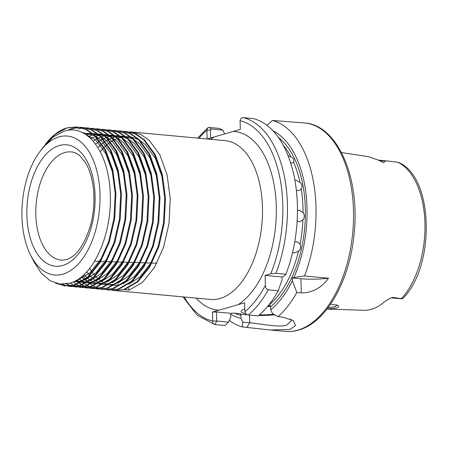 <?xml version="1.0" encoding="UTF-8"?>
<svg xmlns="http://www.w3.org/2000/svg" width="449" height="449" viewBox="0 0 449 449"><rect width="100%" height="100%" fill="white"/><g stroke="black" fill="none" stroke-linecap="round" stroke-linejoin="round"><path stroke-width="0.67" d="M328.163 307.543L334.92 306.819L337.047 305.241L336.935 304.871M330.559 304.197L337.934 305.348L338.4 305.752C339.057 306.656 338.327 307.442 336.206 308.109L327.057 308.991M59.06 136.889A69.763 38.693 -84.7 0 0 40.09 151.358A69.763 38.693 -84.7 0 0 30.504 254.937A69.763 38.693 -84.7 0 0 62.894 274.159A69.763 38.693 -84.7 0 0 99.992 194.226A69.763 38.693 -84.7 0 0 59.06 136.889M40.09 151.358L43.25 147.182L53.246 136.906L64.123 131.159C87.432 123.116 109.477 153.592 110.252 194.372C112.199 234.833 92.87 277.123 70.106 283.094L59.925 284.088L50.165 280.754L41.364 273.256L34.051 262.042L30.504 254.937M67.047 127.847L55.362 134.24L45.366 144.387A79.731 44.221 95.3 0 1 67.047 127.847L76.768 126.915L85.894 129.486L94.223 135.289L104.847 149.809L112.065 169.868L115.202 193.502L113.967 218.399L108.523 242.123L99.42 262.362L87.577 277.128L74.18 284.98L64.824 285.951L55.586 283.162M268.339 305.595A91.36 50.67 -84.7 0 0 298.506 251.204C300.746 249.223 301.251 246.922 300.027 244.301A91.36 50.67 -84.7 0 0 302.935 219.87C304.748 217.569 304.804 215.183 303.092 212.719A91.36 50.67 -84.7 0 0 301.217 188.939C302.547 186.604 302.138 184.427 299.983 182.406A91.36 50.67 -84.7 0 0 293.551 162.14C294.409 160.069 293.59 158.362 291.081 157.01A91.36 50.67 -84.7 0 0 283.184 145.212M298.506 251.204L294.19 252.955L292.585 252.445M294.696 242.062L296.649 241.792L298.108 242.219L300.027 244.301M302.935 219.87L299.949 221.716L297.126 221.06M297.446 210.441L299.287 210.177L303.092 212.719M290.481 163.447L293.438 162.347M287.949 155.444L291.081 157.01M301.217 188.939L300.336 189.949L297.749 190.651L296.346 190.297M294.847 180.1L295.756 180.088L299.983 182.406M326.973 309.092L363.634 310.27A76.453 42.402 -84.7 0 0 371.368 309.271A76.453 42.402 -84.7 0 0 384.524 301.728L390.237 298.203L393.122 297.378A9.569 5.304 95.3 0 1 392.303 297.726A9.569 5.304 95.3 0 1 391.158 297.839L402.371 298.877L393.122 297.378M270.618 306.594A23.253 4.12 178.4 0 0 267.537 306.566M258.719 315.484A26.575 4.709 178.4 0 0 274.687 314.788M273.037 130.861A96.002 53.246 95.3 0 1 293.893 277.471L292.299 277.931L292.378 280.737L296.828 292.484A104.645 58.039 95.3 0 1 277.959 316.652L282.427 317.067L293.186 320.479L295.526 325.497L290.116 329.42L270.337 329.993L242.421 326.945L242.774 322.141L249.689 322.78C261.346 323.824 278.997 327.691 286.703 325.188L291.21 320.951L290.537 318.97M123.924 131.389L127.056 131.568L136.176 134.139L144.505 139.942L155.13 154.467L162.347 174.521L165.485 198.155L164.255 223.052L158.806 246.782L149.702 267.015L137.86 281.781L124.463 289.639L129.233 290.076L128.302 288.191M126.315 131.501L135.441 134.071L143.77 139.875L154.394 154.394L161.612 174.453L164.744 198.088L163.515 222.985L158.07 246.709L148.967 266.947L137.125 281.714L123.728 289.571L114.372 290.537L112.003 290.194M129.43 131.899L131.821 132.012L140.947 134.582L149.276 140.385L159.9 154.905L167.118 174.964L170.25 198.598L169.02 223.495L163.576 247.219L154.473 267.458L142.625 282.225L129.233 290.076M118.418 130.883L121.55 131.057L130.67 133.628L138.999 139.431L149.624 153.956L156.841 174.016L159.979 197.644L158.75 222.541L153.3 246.271L144.196 266.504L132.354 281.27L118.957 289.128L109.607 290.099L106.497 289.684M120.815 130.99L129.935 133.561L138.264 139.364L148.888 153.889L156.106 173.943L159.243 197.577L158.009 222.474L152.565 246.204L143.461 266.437L131.619 281.203L118.222 289.061L108.871 290.026M112.912 130.373L116.044 130.547L125.17 133.123L133.493 138.926L144.118 153.446L151.341 173.505L154.473 197.139L153.244 222.036L147.794 245.76L138.69 265.993L126.848 280.765L113.451 288.617L104.101 289.588L100.991 289.178M103.73 289.549L101.362 289.173M100.997 289.089L98.657 288.426M98.297 288.303L95.979 287.354M95.626 287.186L93.336 285.94M92.982 285.721L90.726 284.166M90.378 283.897L88.15 282.006M87.808 281.691L85.607 279.441M85.271 279.059L82.65 275.793M115.309 130.479L124.429 133.05L132.758 138.853L143.383 153.378L150.6 173.437L153.738 197.066L152.508 221.963L147.059 245.693L137.955 265.926L126.113 280.692L112.716 288.55L103.365 289.521M107.406 129.862L110.538 130.042L119.664 132.612L127.987 138.415L138.612 152.935L145.835 172.994L148.967 196.628L147.738 221.525L142.294 245.249L133.185 265.488L121.342 280.255L107.951 288.106L98.595 289.077L95.485 288.668M109.803 129.969L118.923 132.545L127.252 138.348L137.877 152.868L145.094 172.927L148.232 196.561L147.003 221.458L141.553 245.182L132.449 265.421L120.607 280.187L107.21 288.039L97.86 289.01M95.121 288.595L92.775 287.972M92.415 287.848L90.092 286.939M89.738 286.776L87.448 285.57M87.095 285.362L84.827 283.847M84.479 283.588L82.246 281.742M81.903 281.433L79.108 278.576M101.901 129.351L105.032 129.531L114.158 132.101L122.487 137.905L133.112 152.424L140.329 172.483L143.461 196.118L142.232 221.015L136.788 244.739L127.684 264.977L115.836 279.744L102.445 287.601L93.089 288.567L89.98 288.157M92.724 288.533L90.356 288.151M89.991 288.073L87.645 287.411M87.286 287.287L84.968 286.339M84.614 286.165L82.324 284.919M81.976 284.705L79.714 283.145M79.366 282.881L76.409 280.299M104.297 129.464L113.417 132.034L121.746 137.837L132.371 152.357L139.588 172.416L142.726 196.05L141.497 220.947L136.047 244.671L126.944 264.91L115.101 279.676L101.704 287.528L92.354 288.499M89.615 288.084L87.269 287.461M86.91 287.343L84.592 286.428M84.232 286.266L81.943 285.064M81.589 284.851L79.327 283.336M78.979 283.078L75.993 280.541M96.395 128.841L99.526 129.02L108.652 131.591L116.981 137.394L127.606 151.919L134.823 171.973L137.955 195.607L136.726 220.504L131.282 244.234L122.179 264.467L110.336 279.233L96.939 287.091L87.583 288.056L84.474 287.646M87.218 288.022L84.85 287.641M84.485 287.562L82.139 286.9M81.78 286.776L79.467 285.828M79.108 285.659L76.818 284.408M76.47 284.195L73.277 281.905M98.791 128.953L107.917 131.523L116.24 137.327L126.865 151.852L134.088 171.905L137.22 195.54L135.991 220.437L130.541 244.161L121.438 264.399L109.595 279.166L96.198 287.023L86.848 287.989M90.894 128.335L94.026 128.509L103.147 131.08L111.475 136.883L122.1 151.408L129.318 171.467L132.455 195.096L131.22 219.993L125.776 243.723L116.673 263.956L104.83 278.722L91.433 286.58L82.083 287.551L78.968 287.141M81.712 287.512L79.344 287.13M78.979 287.051L76.633 286.389M76.274 286.266L73.962 285.317M73.602 285.149L70.072 283.106M93.285 128.442L102.411 131.013L110.735 136.816L121.359 151.341L128.582 171.4L131.714 195.029L130.485 219.926L125.035 243.655L115.932 263.889L104.089 278.655L90.692 286.513L81.342 287.478M85.389 127.825L88.52 127.999L97.641 130.575L105.97 136.378L116.594 150.898L123.812 170.957L126.949 194.591L125.72 219.488L120.27 243.212L111.167 263.451L99.324 278.217L85.927 286.069L76.577 287.04L73.468 286.63M76.207 287.001L73.838 286.625M73.473 286.541L71.133 285.878M70.768 285.755L66.699 283.908M87.78 127.931L96.905 130.502L105.234 136.305L115.859 150.83L123.077 170.889L126.208 194.518L124.979 219.415L119.535 243.145L110.426 263.378L98.584 278.144L85.192 286.002L75.836 286.973M73.097 286.552L70.751 285.929M70.392 285.811L66.222 283.981M79.883 127.314L83.014 127.494L92.135 130.064L100.464 135.867L111.088 150.387L118.306 170.446L121.443 194.08L120.214 218.977L114.764 242.701L105.661 262.94L93.819 277.707L80.422 285.558L71.071 286.529L67.962 286.12M82.274 127.421L91.4 129.997L99.729 135.8L110.353 150.32L117.571 170.379L120.702 194.013L119.473 218.91L114.029 242.634L104.926 262.873L93.078 277.639L79.686 285.491L70.33 286.462M67.597 286.047L62.243 284.245M76.768 126.915L86.629 129.553L94.958 135.357L105.582 149.882L112.8 169.935L115.937 193.57L114.708 218.467L109.259 242.191L100.155 262.429L88.313 277.196L74.916 285.053L64.824 285.951M65.195 285.985L56.933 283.543M68.467 130.238L73.288 128.425L79.877 127.393M67.187 130.429L72.553 128.358L79.512 127.32M78.053 128.869L82.223 128.021M82.599 127.976L85.013 127.825M80.248 127.387L82.644 127.46M67.782 127.914L77.138 126.949M285.895 274.26L275.922 273.334L270.741 273.783L265.118 275.417L265.393 285.311C265.454 287.657 266.409 289.167 268.266 289.841L278.234 290.767L282.056 279.783L281.978 276.977L283.572 276.511L285.895 274.26A104.645 58.039 95.3 0 0 253.073 118.542L243.1 117.621C241.399 117.672 240.389 118.699 240.069 120.691L240.31 129.391L207.191 138.982M233.323 131.417A89.699 49.749 95.3 0 1 276.292 206.282A89.699 49.749 95.3 0 1 238.161 304.635L218.944 310.203A89.699 49.749 95.3 0 1 196.09 298.102M242.421 326.945A104.645 58.039 95.3 0 1 229.327 320.345M278.419 137.501A93.022 51.59 95.3 0 1 305.219 220.352A93.022 51.59 95.3 0 1 270.629 306.718L270.281 305.601L268.008 305.853M387.268 160.972L378.625 160.175A9.569 5.304 95.3 0 1 379.933 160.607L383.092 162.471C384.647 162.28 384.967 161.786 384.058 160.989L387.268 160.972L398.207 162.325C434.155 176.126 435.524 267.61 402.371 298.877M304.59 122.975C337.62 125.069 359.958 177.658 354.216 232.638C350.214 279.856 326.631 322.578 298.658 330.054C294.202 331.345 289.751 331.789 285.306 331.379A104.645 58.039 -84.7 0 0 297.822 330.133A104.645 58.039 -84.7 0 0 353.442 221.346A104.645 58.039 -84.7 0 0 304.59 122.975L272.481 120.467A104.645 58.039 95.3 0 1 304.489 275.978L293.893 277.471M328.528 278.206C321.304 288 312.229 292.9 301.296 292.9L300.897 278.728A26.575 4.709 178.4 0 0 328.528 278.206L304.489 275.978M296.828 292.484L301.296 292.9M292.378 280.737A96.002 53.246 95.3 0 1 270.713 309.776L272.498 313.531L277.959 316.652M278.234 290.767A104.645 58.039 95.3 0 1 258.22 315.9L248.246 314.979C246.596 314.727 245.48 313.649 244.89 311.729A101.322 56.198 -84.7 0 0 265.393 285.311M272.481 120.467L266.981 125.35M270.629 306.718L270.713 309.776M240.709 313.761L240.557 314.21L240.709 313.761L233.138 313.065L230.865 313.312L230.668 317.432L228.507 322.118L225.011 325.519L214.74 324.548L197.133 315.22L182.996 296.89M207.118 138.977L206.877 130.305L207.629 127.898L209.167 127.449L219.134 128.375L222.811 130.064L211.333 129.003L210.514 129.98L210.738 137.955M212.461 312.083L216.384 311.976L216.693 321.024L215.037 324.593C213.421 324.341 212.646 323.157 212.714 321.052L212.461 312.083L218.944 310.203M242.774 322.141L240.99 318.386A96.002 53.246 95.3 0 1 230.59 314.109M240.99 318.386L240.9 315.327A93.022 51.59 95.3 0 1 234.838 313.222M224.629 133.892L222.811 130.064M238.161 304.635L244.643 302.761L244.89 311.729M247.719 314.872L240.557 314.21L240.9 315.327M383.092 162.471L378.513 160.147L369.987 157.144A77.116 42.773 -84.7 0 0 366.782 156.42L341.464 152.531M216.384 311.976L230.865 313.312M216.693 321.024L228.507 322.118M244.817 309.024A23.253 4.12 178.4 0 0 241.091 311.382A23.253 4.12 178.4 0 0 245.962 313.756M259.415 314.889A23.253 4.12 178.4 0 0 273.738 314.244M281.978 276.977L265.118 275.417M300.897 278.728L292.299 277.931M210.514 129.98L206.877 130.305A101.322 56.198 -84.7 0 0 198.952 138.225M184.253 297.008A101.322 56.198 -84.7 0 0 212.714 321.052L216.631 320.945M82.498 132.651L95.817 140.021L105.796 153.637L112.576 172.438L113.148 174.975M106.565 247.59L100.789 259.157L89.705 273.003L77.166 280.367L75.522 280.799M82.341 132.573L94.593 135.643M96.209 136.58L101.322 140.526L111.296 154.142L118.081 172.949L118.648 175.486M112.07 248.101L106.295 259.668L96.075 272.717L84.491 280.266M82.829 280.833L73.597 281.759M84.008 133.448L92.023 133.381M92.859 133.533L100.099 136.154M101.715 137.091L106.828 141.037L116.802 154.652L123.587 173.46L124.154 175.997M117.571 248.606L111.801 260.179L101.581 273.228L89.996 280.771M88.335 281.338L81.14 282.387M80.332 282.365L74.568 281.293M86.129 134.773L92.331 133.634M92.949 133.606L97.528 133.892M98.365 134.043L105.605 136.664M107.221 137.596L112.329 141.547L122.308 155.163L129.093 173.971L129.66 176.502M123.077 249.116L117.307 260.684L107.087 273.733L95.497 281.282M93.841 281.849L86.646 282.898M85.838 282.87L81.465 282.208M80.882 282.051L76.442 280.283M88.425 136.49L93.628 134.745M94.161 134.627L97.837 134.139M98.454 134.111L103.034 134.403M103.871 134.548L111.111 137.169M112.727 138.107L117.834 142.058L127.813 155.674L134.599 174.476L135.166 177.013M128.582 249.627L122.813 261.195L112.592 274.244L101.003 281.792M99.347 282.359L92.152 283.409M91.338 283.381L86.971 282.718M86.388 282.561L82.97 281.293M82.481 281.063L78.732 278.835M90.782 138.601L95.368 136.406M95.856 136.221L99.134 135.256M99.661 135.138L103.343 134.649M103.96 134.621L108.54 134.913M109.376 135.059L116.617 137.68M118.233 138.618L123.34 142.569L133.319 156.185L140.105 174.987L140.672 177.523M134.088 250.138L128.319 261.705L118.098 274.754L106.508 282.303M104.853 282.87L97.657 283.92M96.844 283.891L92.472 283.224M91.893 283.066L88.475 281.804M87.987 281.574L85.018 279.879M84.586 279.587L81.258 276.96M93.162 141.121L97.332 138.528M97.798 138.286L100.873 136.911M101.362 136.732L104.639 135.761M105.167 135.649L108.843 135.16M109.466 135.132L114.046 135.418M114.882 135.57L122.122 138.191M123.739 139.128L128.846 143.074L138.825 156.69L145.611 175.497L146.178 178.034M139.594 250.643L133.824 262.216L123.604 275.265L112.014 282.814M110.359 283.375L103.163 284.43M102.35 284.402L97.977 283.734M97.394 283.577L93.981 282.309M93.493 282.079L90.524 280.389M90.086 280.097L87.381 278.01M86.971 277.656L83.941 274.62M95.542 144.101L99.42 141.109M99.874 140.801L102.838 139.038M103.304 138.797L106.379 137.422M106.868 137.242L110.145 136.272M110.673 136.159L114.349 135.671M114.972 135.643L119.546 135.929M120.388 136.081L127.628 138.702M129.245 139.639L134.352 143.585L144.331 157.201L151.117 176.008L151.683 178.545M145.1 251.154L139.325 262.727L129.104 275.776L117.52 283.319M115.864 283.886L108.669 284.935M107.855 284.913L103.483 284.245M102.9 284.088L99.487 282.819M98.999 282.589L96.03 280.9M95.592 280.608L92.881 278.52M92.477 278.167L89.94 275.669M89.559 275.248L86.752 271.763M97.893 147.586L101.569 144.163M102.013 143.792L104.926 141.615M105.38 141.312L108.344 139.549M108.81 139.308L111.885 137.933M112.373 137.753L115.646 136.782M116.179 136.664L119.855 136.182M120.478 136.154L125.052 136.44M125.894 136.591L133.129 139.207M134.745 140.144L139.858 144.095L149.837 157.711L156.622 176.519L157.189 179.05M150.606 251.665L144.831 263.232L134.61 276.281L123.026 283.83M121.37 284.397L114.175 285.446M113.361 285.418L108.989 284.756M108.405 284.599L104.987 283.33M104.505 283.1L101.536 281.411M101.098 281.119L98.387 279.031M97.983 278.677L95.446 276.18M95.065 275.759L92.651 272.807M92.286 272.313L89.671 268.306M100.217 151.661L103.736 147.749M104.185 147.306L107.07 144.673M107.519 144.303L110.432 142.125M110.886 141.822L113.85 140.06M114.315 139.813L117.391 138.444M117.879 138.258L121.151 137.293M121.685 137.175L125.361 136.687M125.978 136.659L130.558 136.951M131.4 137.097L138.634 139.718M140.251 140.655L145.364 144.606L155.337 158.222L162.123 177.024L162.695 179.561M156.112 252.175L150.336 263.743L140.116 276.792L128.532 284.34M62.652 265.505A60.969 33.815 95.3 0 1 26.884 215.397A60.969 33.815 95.3 0 1 59.302 145.543A60.969 33.815 95.3 0 1 95.076 195.646A60.969 33.815 95.3 0 1 62.652 265.505M64.718 152.553A54.335 30.134 -84.7 0 0 35.813 209.936A54.335 30.134 -84.7 0 0 62.203 260.173L66.312 259.634C76.526 256.446 84.709 244.615 90.861 224.135C94.071 211.221 94.795 198.402 93.033 185.667C91.618 176.322 89.082 168.644 85.417 162.645L80.332 156.274C77.576 153.799 74.871 152.379 72.21 152.026A54.335 30.134 -84.7 0 0 64.718 152.553M246.888 327.36L249.689 322.78L249.476 315.091M114.372 290.537L210.525 299.438A79.731 44.221 -84.7 0 0 220.066 298.484A79.731 44.221 -84.7 0 0 262.441 215.599A79.731 44.221 -84.7 0 0 225.224 140.655L131.821 132.012M401.468 298.607A75.645 41.953 -84.7 0 0 424.945 223.046A75.645 41.953 -84.7 0 0 397.657 162.184M268.266 289.841A104.645 58.039 95.3 0 1 248.246 314.979M210.789 139.319A89.699 49.749 95.3 0 1 214.106 136.979M243.1 117.621A104.645 58.039 95.3 0 1 275.922 273.334M270.741 273.783A101.322 56.198 -84.7 0 0 240.069 120.691M211.333 129.003L209.167 127.449M378.569 160.181A4.984 4.013 -59.4 0 0 379.933 160.607L384.058 160.989M285.306 331.379L270.337 329.993M207.629 127.898L197.689 138.107M379.282 160.602L378.76 160.293M156.847 263.226L151.925 263.069M151.167 263.041L146.251 262.884M145.487 262.861L140.565 262.699M139.807 262.676L134.885 262.519M134.122 262.491L129.2 262.334M128.442 262.311L123.514 262.149M122.751 262.126L117.829 261.969M117.066 261.941L112.138 261.784M111.374 261.761L106.447 261.599M105.683 261.576L100.756 261.413M99.992 261.391L94.548 261.217"/></g></svg>
